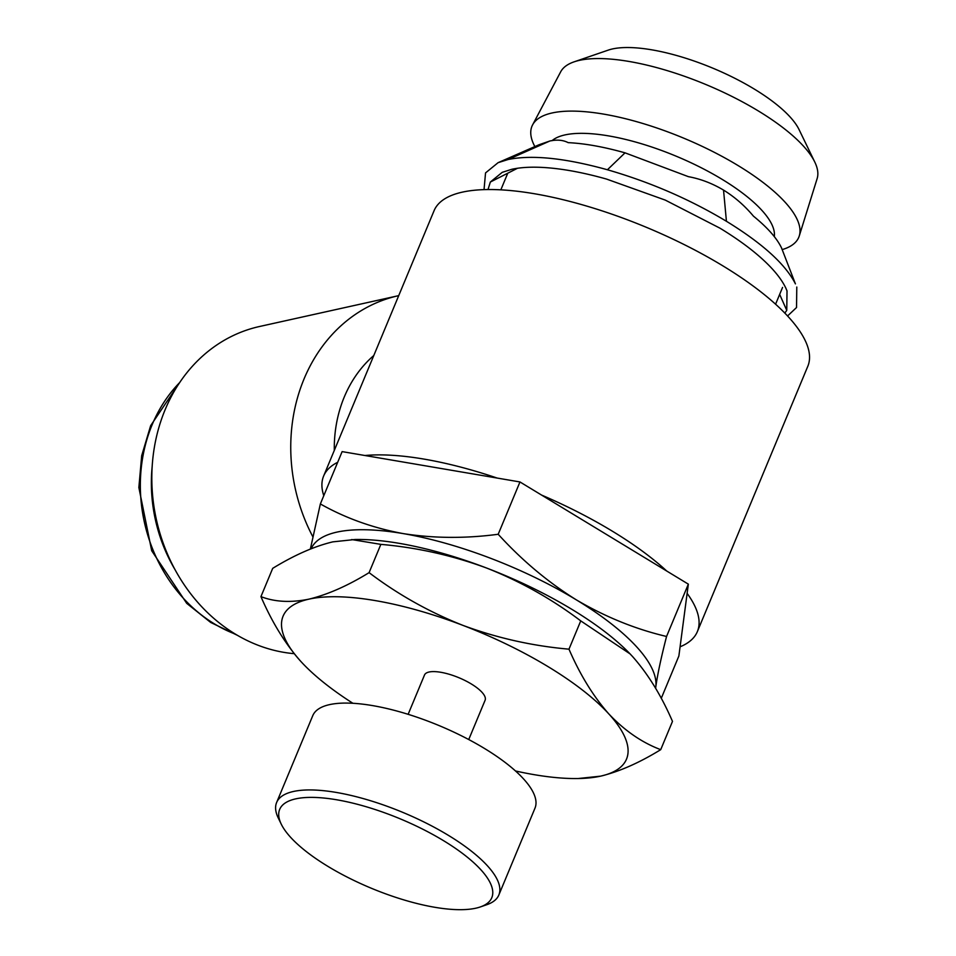 <?xml version="1.0" encoding="UTF-8"?>
<svg xmlns="http://www.w3.org/2000/svg" width="956" height="956" viewBox="0 0 956 956"><rect width="100%" height="100%" fill="white"/><g stroke="black" fill="none" stroke-linecap="round" stroke-linejoin="round"><path stroke-width="1.43" d="M468.739 739.538L485.098 700.258A32.827 10.743 -157.4 0 0 465.369 680.684A32.827 10.743 -157.4 0 0 429.065 672.02A32.827 10.743 -157.4 0 0 424.488 675.032L408.14 714.311M281.243 824.132L278.244 817.954A120.348 39.375 22.6 0 1 276.619 802.514A120.348 39.375 22.6 0 1 293.373 791.496A120.348 39.375 22.6 0 1 426.507 823.259A120.348 39.375 22.6 0 1 498.841 895.007A120.348 39.375 22.6 0 1 486.724 904.735L480.235 906.969A114.875 37.583 -157.4 0 0 439.844 838.472A114.875 37.583 -157.4 0 0 295.679 798.869A114.875 37.583 -157.4 0 0 281.243 824.132A114.875 37.583 -157.4 0 0 366.961 886.391A114.875 37.583 -157.4 0 0 475.801 908.2A114.875 37.583 -157.4 0 0 480.235 906.969M276.619 802.514L312.767 715.65A120.348 39.375 22.6 0 1 329.533 704.632A120.348 39.375 22.6 0 1 462.668 736.407A120.348 39.375 22.6 0 1 534.99 808.155L498.841 895.007M334.301 450.395A124.722 106.857 -102.5 0 1 344.268 397.015A124.722 106.857 -102.5 0 1 373.808 355.513M312.708 536.519A166.308 142.48 -102.5 0 1 304.056 378.923A166.308 142.48 -102.5 0 1 398.425 295.703A166.308 142.48 -102.5 0 1 398.724 295.631M574.066 61.853L608.183 50.142A110.191 36.053 22.6 0 1 754.308 89.075A110.191 36.053 22.6 0 1 799.061 129.586L814.787 162.054A138.967 45.458 -157.4 0 0 758.359 110.968A138.967 45.458 -157.4 0 0 574.066 61.853A138.967 45.458 -157.4 0 0 560.67 71.843L532.588 124.901A144.499 47.274 -157.4 0 0 534.882 146.591M782.223 249.588A144.499 47.274 -157.4 0 0 799.276 235.917L817.141 178.593A138.967 45.458 -157.4 0 0 814.787 162.054M774.312 236.61A122.105 39.949 -157.4 0 0 722.174 179.381A122.105 39.949 -157.4 0 0 551.994 140.699M799.276 235.917A144.499 47.274 -157.4 0 0 738.152 165.603A144.499 47.274 -157.4 0 0 532.588 124.901M152.171 466.444A147.702 126.539 77.5 0 0 175.091 569.764M294.185 653.665A166.308 142.48 -102.5 0 1 165.125 409.73A166.308 142.48 -102.5 0 1 259.494 326.51L398.425 295.703M311.154 548.732A186.002 60.849 22.6 0 1 336.87 532.122A186.002 60.849 22.6 0 1 403.241 533.603A186.002 60.849 22.6 0 1 576.349 599.866A186.002 60.849 22.6 0 1 655.792 686.898A186.002 60.849 22.6 0 1 655.577 688.236M310.365 549.043L320.356 503.943L342.129 451.614L364.941 455.51A202.409 66.215 -157.4 0 1 497.168 478.06L364.941 455.51M661.253 698.346L678.868 656.019L680.086 646.806A202.409 66.215 -157.4 0 0 697.366 631.605L807.82 366.256A202.409 66.215 -157.4 0 0 686.181 245.584A202.409 66.215 -157.4 0 0 462.274 192.156A202.409 66.215 -157.4 0 0 434.084 210.679L323.63 476.04A202.409 66.215 -157.4 0 0 323.785 495.686M697.366 631.605A202.409 66.215 -157.4 0 0 687.125 593.365L688.344 584.152L666.75 571.043A202.409 66.215 -157.4 0 0 541.562 495.065L519.968 481.955L497.168 478.06M337.683 462.298A202.409 66.215 -157.4 0 0 323.63 476.04M666.75 571.043L541.562 495.065M680.086 646.806L687.125 593.365M320.356 503.943C345.522 518.176 373.151 528.059 403.241 533.603C433.713 538.383 465.369 538.61 498.195 534.273C521.928 560.336 547.979 582.192 576.349 599.866C605.387 616.955 635.453 629.156 666.559 636.469L688.344 584.152M666.559 636.469C661.146 657.489 657.561 674.303 655.792 686.898L655.613 688.296M498.195 534.273L519.968 481.955M630.757 654.597A186.002 60.849 -157.4 0 0 630.076 653.892A186.002 60.849 -157.4 0 0 486.843 568.127A186.002 60.849 -157.4 0 0 355.238 539.483L332.819 541.861C314.357 546.282 294.317 555.113 272.711 568.342L260.94 596.628C274.802 601.993 290.815 602.83 308.979 599.137A186.002 60.849 -157.4 0 0 300.781 661.373A186.002 60.849 -157.4 0 0 303.351 664.121A186.002 60.849 -157.4 0 0 352.895 703.281M515.487 770.966A186.002 60.849 -157.4 0 0 578.189 778.531A186.002 60.849 -157.4 0 0 600.607 776.153A186.002 60.849 -157.4 0 0 608.805 713.905C624.615 730.647 641.906 742.573 660.716 749.659L672.486 721.386C661.373 695.693 648.096 674.111 632.645 656.641L630.123 653.94L580.746 620.886C551.982 599.113 520.673 581.523 486.843 568.127C452.594 555.472 417.27 547.549 380.858 544.37L351.677 539.554M463.003 625.403A186.002 60.849 -157.4 0 0 308.979 599.137C327.693 594.596 347.733 585.765 369.088 572.644C397.851 594.429 429.16 612.007 463.003 625.403C497.24 638.058 532.564 645.981 568.975 649.172C580.089 674.852 593.365 696.434 608.805 713.905A186.002 60.849 -157.4 0 0 463.003 625.403M302.514 663.237L300.781 661.373C285.306 643.854 272.018 622.272 260.94 596.628M660.716 749.659C639.361 762.78 619.321 771.612 600.607 776.153L578.189 778.531M369.088 572.644L380.858 544.37M568.975 649.172L580.746 620.886M498.088 162.675L539.065 144.738L549.903 140.986L508.09 159.521L498.088 162.675L485.54 172.905L484.035 189.623M488.014 189.539L490.332 182.046L502.235 172.331L511.83 169.284C522.777 166.906 536.376 166.559 552.628 168.232C568.868 169.917 586.829 173.514 606.498 179.059L665.257 200.091L719.94 228.161C736.849 238.45 750.95 248.727 762.231 258.968C773.524 269.21 781.339 278.829 785.701 287.828L787.015 290.863L786.764 310.353L784.828 313.09M517.519 168.256L490.332 182.046M549.903 140.986C557.049 139.468 563.144 140.03 568.175 142.647C584.857 143.46 603.81 146.866 625.033 152.841L607.418 169.762C565.163 158.039 532.05 154.633 508.09 159.521M625.033 152.841L688.38 176.657C700.617 178.915 712.34 183.397 723.537 190.101L726.429 221.278C689.611 199.195 649.937 182.022 607.418 169.762M723.537 190.101C734.674 196.96 744.64 205.648 753.447 216.152C767.429 227.528 776.774 238.08 781.47 247.795L795.428 283.884C785.605 264.37 762.601 243.505 726.429 221.278M795.428 283.884L781.47 247.795M796.79 287.039L796.539 307.521L787.565 315.97M779.654 294.4L786.764 310.353M179.668 382.567A147.702 126.539 77.5 0 0 152.159 424.691A147.702 126.539 77.5 0 0 235.463 634.163M782.558 287.421L775.579 304.211M237.411 635.322L210.631 622.416L186.707 603.344L151.693 550.74L138.859 487.524L141.691 455.677L150.642 425.683L180.947 380.691M507.755 173.215L500.836 189.838"/></g></svg>
